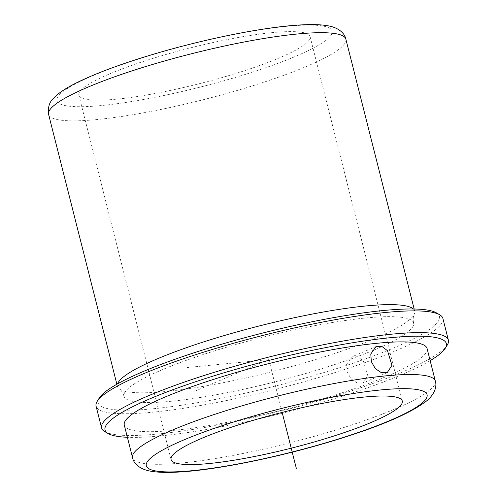 <?xml version="1.0" encoding="UTF-8"?>
<svg xmlns="http://www.w3.org/2000/svg" width="497" height="497" viewBox="0 0 497 497"><rect width="100%" height="100%" fill="white"/><g stroke="black" fill="none" stroke-linecap="round" stroke-linejoin="round"><path stroke-width="0.37" stroke-dasharray="2.48 1.86" d="M346.589 364.376L352.006 356.796L357.84 356.771L363.332 361.021L367.78 375.67L363.164 382.901L357.244 382.97L351.186 378.962L347.148 372.054L346.589 364.376M156.636 57.254A119.249 18.451 -14.2 0 1 310.091 36.641A119.249 18.451 -14.2 0 1 232.329 74.531A119.249 18.451 -14.2 0 1 78.874 95.144A119.249 18.451 -14.2 0 1 156.636 57.254M413.361 308.991A153.325 23.719 -14.2 0 1 414.684 311.103A153.325 23.719 -14.2 0 1 414.243 314.266A153.325 23.719 -14.2 0 1 314.707 359.816A153.325 23.719 -14.2 0 1 119.299 388.902A153.325 23.719 -14.2 0 1 117.41 386.324A153.325 23.719 -14.2 0 1 117.572 383.839M221.401 348.776A149.349 23.104 -14.2 0 1 413.585 322.957A149.349 23.104 -14.2 0 1 316.198 370.408A149.349 23.104 -14.2 0 1 124.014 396.227A149.349 23.104 -14.2 0 1 221.401 348.776M436.304 312.806A176.037 27.236 -14.2 0 1 324.665 372.34A176.037 27.236 -14.2 0 1 99.201 398.103M442.895 318.428A178.877 27.677 -14.2 0 1 326.256 375.266A178.877 27.677 -14.2 0 1 96.076 406.186M447.325 344.924A178.877 27.677 -14.2 0 1 331.76 397.022A178.877 27.677 -14.2 0 1 104.786 431.601M430.153 360.66A176.037 27.236 -14.2 0 1 331.549 399.532A176.037 27.236 -14.2 0 1 127.375 437.279M427.072 348.478A156.164 24.16 -14.2 0 1 325.243 398.097A156.164 24.16 -14.2 0 1 124.287 425.09M194.7 391.269L268.796 359.592L187.245 367.519M268.796 359.592L282.166 412.411M149.429 55.614A141.962 21.961 -14.2 0 1 324.64 26.391A141.962 21.961 -14.2 0 1 239.535 76.178A141.962 21.961 -14.2 0 1 64.33 105.395A141.962 21.961 -14.2 0 1 149.429 55.614M345.875 39.164A153.325 23.719 -14.2 0 1 245.897 87.876A153.325 23.719 -14.2 0 1 48.6 114.385M435.329 381.112A156.164 24.16 -14.2 0 1 333.499 430.725A156.164 24.16 -14.2 0 1 132.55 457.725M376.092 346.502L352.006 356.796M402.297 401.042L310.091 36.641M414.684 311.103L414.156 309.004M117.41 386.324L116.882 384.231M413.585 322.957C412.889 319.478 413.113 316.583 414.243 314.266M124.014 396.227C122.97 392.841 121.398 390.4 119.299 388.902M171.086 459.545L78.874 95.144M387.25 372.607L363.164 382.907"/><path stroke-width="0.75" d="M370.774 354.032L376.092 346.502L381.938 346.465L387.498 350.689L391.965 365.332L387.25 372.607L381.348 372.669L375.347 368.631L371.358 361.698L370.774 354.032M248.842 421.655A119.249 18.451 -14.2 0 1 402.297 401.042A119.249 18.451 -14.2 0 1 324.535 438.932A119.249 18.451 -14.2 0 1 171.086 459.545A119.249 18.451 -14.2 0 1 248.842 421.655M117.572 383.839A153.325 23.719 -14.2 0 1 217.388 337.606A153.325 23.719 -14.2 0 1 413.361 308.991M127.375 437.279A176.037 27.236 -14.2 0 1 108.172 433.57L104.786 431.601A178.877 27.677 -14.2 0 1 101.581 427.942L96.076 406.186A178.877 27.677 -14.2 0 1 97.151 401.446L99.201 398.103A176.037 27.236 -14.2 0 1 212.933 346.838A176.037 27.236 -14.2 0 1 436.304 312.806L439.696 314.769A178.877 27.677 -14.2 0 1 442.895 318.428L448.4 340.184A178.877 27.677 -14.2 0 1 447.325 344.924L445.281 348.267A176.037 27.236 -14.2 0 1 430.153 360.66M97.151 401.446A178.877 27.677 -14.2 0 1 212.716 349.354A178.877 27.677 -14.2 0 1 439.696 314.769M101.581 427.942A178.877 27.677 -14.2 0 1 218.22 371.11A178.877 27.677 -14.2 0 1 448.4 340.184M108.172 433.57A176.037 27.236 -14.2 0 1 219.811 374.036A176.037 27.236 -14.2 0 1 445.281 348.267M226.123 375.471A156.164 24.16 -14.2 0 1 427.072 348.478L435.329 381.112A156.164 24.16 -14.2 0 0 234.379 408.105A156.164 24.16 -14.2 0 0 132.55 457.725L124.287 425.09A156.164 24.16 -14.2 0 1 226.123 375.471M282.166 412.411L296.324 468.367M148.578 65.666A153.325 23.719 -14.2 0 1 345.875 39.164C344.663 32.678 337.656 27.534 328.542 25.906C321.658 24.626 312.93 24.272 302.344 24.85C265.678 26.515 202.304 39.306 148.883 55.621C119.932 64.436 96.461 73.183 78.483 81.862C69.704 86.099 62.752 90.28 57.615 94.418L53.222 98.605C49.321 102.22 47.78 107.482 48.6 114.385A153.325 23.719 -14.2 0 1 148.578 65.666M332.648 440.783A144.807 22.402 -14.2 0 1 153.933 470.584A144.807 22.402 -14.2 0 1 240.734 419.803A144.807 22.402 -14.2 0 1 419.449 390.002A144.807 22.402 -14.2 0 1 332.648 440.783M414.156 309.004L345.875 39.164M116.882 384.231L48.6 114.385M435.329 381.112C437.341 387.349 433.676 395.227 426.457 401.036C409.963 413.666 378.876 426.911 333.189 440.771C278.718 457.408 214.089 470.454 176.721 472.15C165.93 472.734 157.04 472.38 150.044 471.075C140.663 469.398 133.681 464.068 132.55 457.725"/></g></svg>

